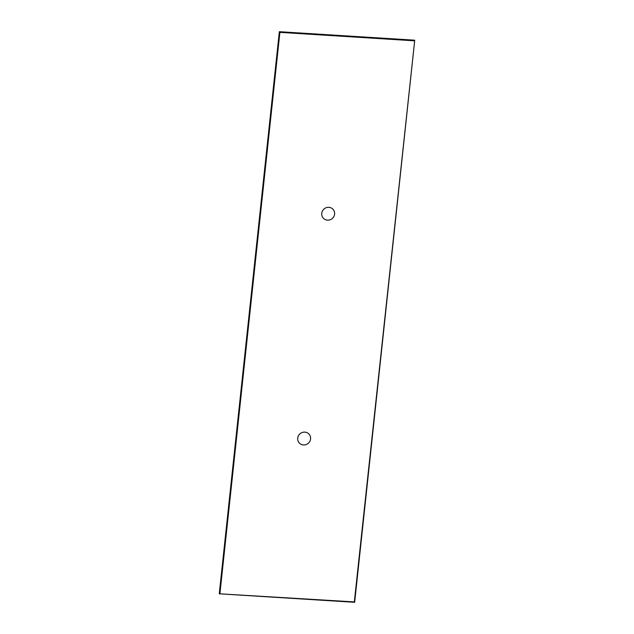 <?xml version="1.0" encoding="UTF-8"?>
<svg xmlns="http://www.w3.org/2000/svg" width="634" height="634" viewBox="0 0 634 634"><rect width="100%" height="100%" fill="white"/><g stroke="black" fill="none" stroke-linecap="round" stroke-linejoin="round"><path stroke-width="0.95" d="M414.62 40.188L279.34 31.7L219.348 593.796L279.348 31.708L414.715 40.275L354.335 601.912L219.348 593.796L219.935 593.479L279.903 32.366L279.412 31.787L414.715 40.275L414.303 40.798L279.903 32.366M414.2 40.41L414.652 40.204L414.2 40.41M219.427 593.804L354.652 602.292L414.707 40.354M310.573 438.942A6.578 6.3 -40.5 0 1 303.464 444.941A6.578 6.3 -40.5 0 1 297.718 438.134A6.578 6.3 -40.5 0 1 304.827 432.126A6.578 6.3 -40.5 0 1 310.573 438.942M334.601 214.133A6.578 6.3 -40.5 0 1 327.485 220.141A6.578 6.3 -40.5 0 1 321.747 213.325A6.578 6.3 -40.5 0 1 328.856 207.326A6.578 6.3 -40.5 0 1 334.601 214.133M279.34 31.7L219.277 593.693M219.38 593.812L354.66 602.3L414.723 40.307"/></g></svg>
